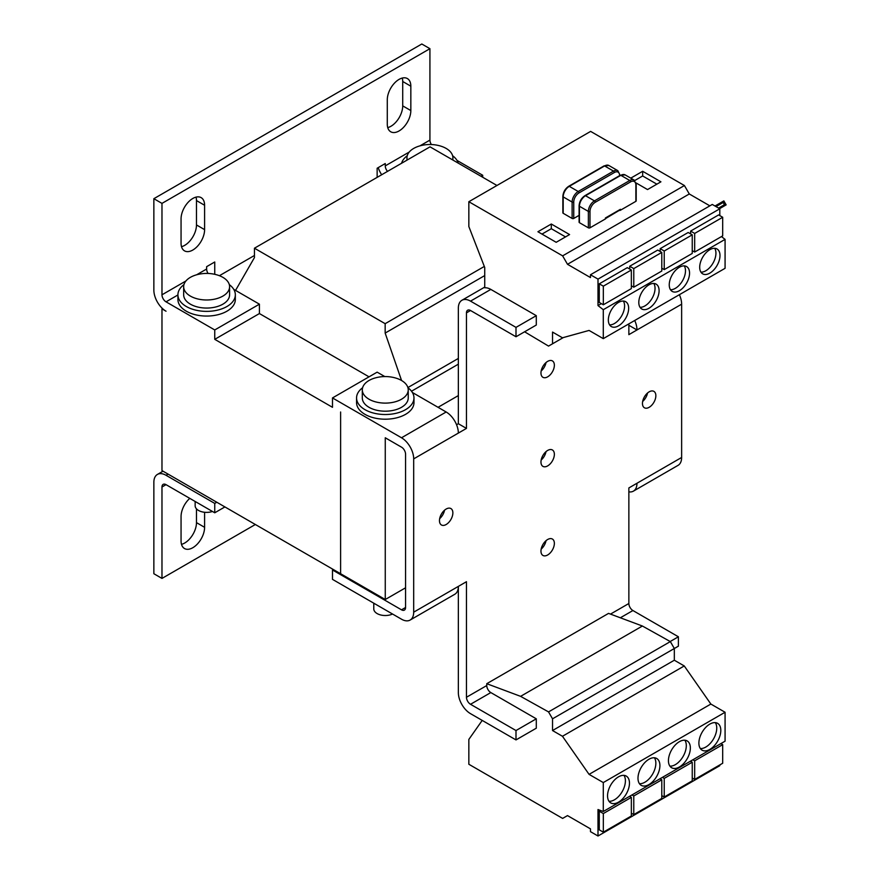 <?xml version="1.0" encoding="UTF-8"?>
<svg xmlns="http://www.w3.org/2000/svg" width="880" height="880" viewBox="0 0 880 880"><rect width="100%" height="100%" fill="white"/><g stroke="black" fill="none" stroke-linecap="round" stroke-linejoin="round"><path stroke-width="1.32" d="M446.16 524.513A9.471 5.467 120 0 0 452.353 516.164A9.471 5.467 120 0 0 450.901 508.563A9.471 5.467 120 0 0 446.16 509.036A9.471 5.467 120 0 0 439.978 517.385A9.471 5.467 120 0 0 441.43 524.975A9.471 5.467 120 0 0 446.16 524.513M439.67 518.65A9.471 5.467 120 0 0 444.543 510.202M547.657 465.905A9.471 5.467 120 0 0 553.85 457.567A9.471 5.467 120 0 0 552.398 449.966A9.471 5.467 120 0 0 547.657 450.439A9.471 5.467 120 0 0 541.475 458.788A9.471 5.467 120 0 0 542.927 466.378A9.471 5.467 120 0 0 547.657 465.905M541.156 460.053A9.471 5.467 120 0 0 546.04 451.605M547.657 554.983A9.471 5.467 120 0 0 553.85 546.634A9.471 5.467 120 0 0 552.398 539.044A9.471 5.467 120 0 0 547.657 539.506A9.471 5.467 120 0 0 541.475 547.855A9.471 5.467 120 0 0 542.927 555.445A9.471 5.467 120 0 0 547.657 554.983M541.156 549.131A9.471 5.467 120 0 0 546.04 540.672M547.657 376.838A9.471 5.467 120 0 0 553.85 368.489A9.471 5.467 120 0 0 552.398 360.899A9.471 5.467 120 0 0 547.657 361.372A9.471 5.467 120 0 0 541.475 369.721A9.471 5.467 120 0 0 542.927 377.311A9.471 5.467 120 0 0 547.657 376.838M541.156 370.986A9.471 5.467 120 0 0 546.04 362.538M649.154 407.308A9.471 5.467 120 0 0 655.347 398.959A9.471 5.467 120 0 0 653.895 391.369A9.471 5.467 120 0 0 649.154 391.842A9.471 5.467 120 0 0 642.972 400.191A9.471 5.467 120 0 0 644.424 407.781A9.471 5.467 120 0 0 649.154 407.308M642.653 401.456A9.471 5.467 120 0 0 647.537 393.008M618.508 776.831A15.499 8.954 120 0 0 608.377 790.493A15.499 8.954 120 0 0 610.753 802.912A15.499 8.954 120 0 0 618.508 802.153A15.499 8.954 120 0 0 628.628 788.491A15.499 8.954 120 0 0 626.252 776.061A15.499 8.954 120 0 0 618.508 776.831M608.993 801.273A15.499 8.954 120 0 0 614.449 799.799A15.499 8.954 120 0 0 623.953 775.357M648.956 759.253A15.499 8.954 120 0 0 638.825 772.915A15.499 8.954 120 0 0 641.201 785.334A15.499 8.954 120 0 0 648.956 784.564A15.499 8.954 120 0 0 659.076 770.913A15.499 8.954 120 0 0 656.7 758.483A15.499 8.954 120 0 0 648.956 759.253M639.441 783.695A15.499 8.954 120 0 0 644.897 782.221A15.499 8.954 120 0 0 654.401 757.779M679.404 741.675A15.499 8.954 120 0 0 669.273 755.337A15.499 8.954 120 0 0 671.649 767.756A15.499 8.954 120 0 0 679.404 766.986A15.499 8.954 120 0 0 689.524 753.324A15.499 8.954 120 0 0 687.148 740.905A15.499 8.954 120 0 0 679.404 741.675M669.889 766.117A15.499 8.954 120 0 0 675.345 764.643A15.499 8.954 120 0 0 684.849 740.201M709.852 724.097A15.499 8.954 120 0 0 699.721 737.759A15.499 8.954 120 0 0 702.097 750.178A15.499 8.954 120 0 0 709.852 749.408A15.499 8.954 120 0 0 719.972 735.746A15.499 8.954 120 0 0 717.596 723.327A15.499 8.954 120 0 0 709.852 724.097M700.337 748.539A15.499 8.954 120 0 0 705.793 747.065A15.499 8.954 120 0 0 715.297 722.623M618.508 325.853A14.355 8.283 120 0 0 627.88 313.214A14.355 8.283 120 0 0 625.68 301.708A14.355 8.283 120 0 0 618.508 302.423A14.355 8.283 120 0 0 609.125 315.062A14.355 8.283 120 0 0 611.325 326.568A14.355 8.283 120 0 0 618.508 325.853M609.587 324.885A14.355 8.283 120 0 0 614.449 323.51A14.355 8.283 120 0 0 623.359 301.048M648.956 308.275A14.355 8.283 120 0 0 658.328 295.625A14.355 8.283 120 0 0 656.128 284.13A14.355 8.283 120 0 0 648.956 284.834A14.355 8.283 120 0 0 639.573 297.484A14.355 8.283 120 0 0 641.773 308.99A14.355 8.283 120 0 0 648.956 308.275M640.035 307.307A14.355 8.283 120 0 0 644.897 305.932A14.355 8.283 120 0 0 653.807 283.459M679.404 290.697A14.355 8.283 120 0 0 688.776 278.047A14.355 8.283 120 0 0 686.576 266.552A14.355 8.283 120 0 0 679.404 267.256A14.355 8.283 120 0 0 670.021 279.906A14.355 8.283 120 0 0 672.221 291.412A14.355 8.283 120 0 0 679.404 290.697M670.483 289.729A14.355 8.283 120 0 0 675.345 288.354A14.355 8.283 120 0 0 684.255 265.881M709.852 273.119A14.355 8.283 120 0 0 719.224 260.469A14.355 8.283 120 0 0 717.024 248.974A14.355 8.283 120 0 0 709.852 249.678A14.355 8.283 120 0 0 700.469 262.328A14.355 8.283 120 0 0 702.669 273.834A14.355 8.283 120 0 0 709.852 273.119M700.942 272.151A14.355 8.283 120 0 0 705.793 270.776A14.355 8.283 120 0 0 714.703 248.303M373.78 603.196L373.78 608.894A11.484 6.633 0 0 0 379.764 614.713A11.484 6.633 0 0 0 392.535 614.02M362.582 387.772A28.71 16.577 0 0 0 356.565 397.936L356.565 402.622A28.71 16.577 0 0 0 371.514 417.175A28.71 16.577 0 0 0 413.974 402.622L413.974 397.936A28.71 16.577 0 0 0 407.946 387.772M356.565 397.936A28.71 16.577 0 0 0 371.514 412.489A28.71 16.577 0 0 0 413.974 397.936M362.307 389.851L362.307 397.936A22.968 13.255 0 0 0 374.264 409.574A22.968 13.255 0 0 0 408.232 397.936L408.232 389.851A22.968 13.255 180 0 1 405.427 396.209A22.968 13.255 180 0 1 374.264 401.489A22.968 13.255 180 0 1 362.307 389.851A22.968 13.255 180 0 1 365.112 383.504A22.968 13.255 180 0 1 375.529 377.85A37.323 37.323 0 0 1 394.999 377.85A22.968 13.255 180 0 1 396.264 378.213A22.968 13.255 180 0 1 408.232 389.851M183.667 286.726L183.667 294.8A22.968 13.255 0 0 0 190.388 304.172A22.968 13.255 0 0 0 215.424 307.054A22.968 13.255 0 0 0 229.592 294.8L229.592 286.726A22.968 13.255 180 0 1 222.871 296.098A22.968 13.255 180 0 1 190.388 296.098A22.968 13.255 180 0 1 183.667 286.726A22.968 13.255 180 0 1 190.388 277.343A22.968 13.255 180 0 1 196.9 274.714A37.323 37.323 0 0 1 216.37 274.714A22.968 13.255 180 0 1 222.871 277.343A22.968 13.255 180 0 1 229.592 286.726M235.334 294.8L235.334 299.486A28.71 16.577 180 0 1 217.613 314.798A28.71 16.577 180 0 1 186.329 311.212A28.71 16.577 180 0 1 177.925 299.486L177.925 294.8A28.71 16.577 0 0 0 186.329 306.515A28.71 16.577 0 0 0 217.613 310.112A28.71 16.577 0 0 0 235.334 294.8A28.71 16.577 0 0 0 229.317 284.636M195.151 501.468L195.151 505.758A11.484 6.633 0 0 0 198.517 510.444A11.484 6.633 0 0 0 212.465 511.467M407.264 159.973A22.968 13.255 180 0 1 406.956 157.806A22.968 13.255 180 0 1 413.677 148.434A22.968 13.255 180 0 1 420.189 145.794A37.323 37.323 0 0 1 439.659 145.794A22.968 13.255 180 0 1 446.16 148.434A22.968 13.255 180 0 1 452.892 157.806A22.968 13.255 180 0 1 452.606 159.874M458.227 163.119A28.71 16.577 0 0 0 452.606 155.727M628.859 491.832A17.226 9.944 -120 0 0 633.413 491.139A17.226 9.944 -120 0 0 636.977 483.252L628.859 487.949L628.859 603.504A5.742 3.311 -120 0 0 632.918 610.533L678.392 636.779L670.197 641.509M678.392 636.779L678.392 646.162L552.53 718.817L552.53 730.543L562.463 736.274L589.072 774.367L603.284 782.573L603.284 811.503L598.004 809.534L598.004 836L590.469 831.655L590.469 828.861L567.501 815.595L562.628 818.411L468.842 764.258L468.842 739.42L482.207 720.412M333.3 569.514L332.486 569.976L401.511 609.829A5.742 3.311 -120 0 0 404.382 610.115A5.742 3.311 -120 0 0 405.57 607.486L405.57 454.19A5.742 3.311 -120 0 0 401.511 447.161L385.264 437.778L385.264 599.511L161.975 470.591L161.975 308.869L166.034 311.212A17.226 9.944 60 0 1 153.857 290.114L153.857 198.693L161.975 203.39L161.975 294.8A5.742 3.311 60 0 0 166.034 301.829L177.925 294.965M340.615 411.994L340.604 573.727L340.615 411.994M466.466 581.702L458.348 586.388L458.348 692.571A17.226 9.944 60 0 0 470.525 713.669L515.999 739.915L515.999 730.543L470.525 704.286A5.742 3.311 60 0 1 466.466 697.257L466.466 581.702M456.566 424.743L458.348 423.72L466.466 428.406L413.688 458.876L413.688 612.172L458.348 586.388A17.226 9.944 60 0 1 454.773 594.275L410.124 620.059A17.226 9.944 -120 0 0 413.688 612.172M458.348 423.72L458.348 308.165A17.226 9.944 60 0 1 461.912 300.278A17.226 9.944 60 0 1 470.525 301.125L515.999 327.382L536.294 315.667L536.294 325.039L515.999 336.754L515.999 327.382M466.466 312.851L470.525 310.508A5.742 3.311 60 0 0 467.654 310.222A5.742 3.311 60 0 0 466.466 312.851L466.466 428.406M486.761 683.694L520.597 696.344L642.389 626.021L608.553 613.382L486.761 683.694L486.761 685.542L466.466 697.257M636.977 483.252L681.637 457.468L681.637 304.183L628.859 334.653L628.859 323.862M628.859 325.27L636.977 329.967A17.226 9.944 -120 0 0 634.711 320.485M470.525 704.286L490.82 692.571A5.742 3.311 60 0 1 486.761 685.542M490.82 692.571L536.294 718.817L536.294 728.2L515.999 739.915M536.294 718.817L515.999 730.543M524.601 331.793L548.537 346.093L552.53 343.794L552.53 332.068L562.463 337.799L589.072 330.429L603.284 338.635L603.284 309.705L598.004 305.58L598.004 279.114L590.469 274.769L590.469 277.563L567.501 264.297L562.628 255.86L468.842 201.718L468.842 226.556L484.737 267.509L484.737 287.782A17.226 9.944 60 0 1 490.82 289.41L536.294 315.667M470.525 310.508L515.999 336.754M679.371 294.701A17.226 9.944 60 0 1 681.637 304.183M681.637 457.468A17.226 9.944 60 0 1 678.062 465.355L633.413 491.139M332.486 569.976L332.486 579.359L401.511 619.201A17.226 9.944 -120 0 0 410.124 620.059M412.39 392.491L446.16 411.994A17.226 9.944 60 0 1 458.348 433.092M413.688 458.876A17.226 9.944 -120 0 0 401.511 437.778L332.486 397.936L332.486 407.308L214.753 339.339L214.753 329.956L166.034 301.829M332.486 397.936L377.146 372.152L384.78 376.552M496.958 185.482L430.023 146.839L254.441 248.215L254.441 257.587L235.554 290.4M401.566 380.512L385.165 333.069L385.165 323.686L254.441 248.215M385.165 323.686L484.319 266.442M411.51 391.215L458.348 364.177M407.891 387.563L458.348 358.435M385.165 333.069L484.737 275.572M219.406 275.704L254.441 255.486M204.6 512.281L204.6 527.318A16.654 9.614 120 0 1 197.329 544.071A16.654 9.614 120 0 1 184.503 548.537A16.654 9.614 120 0 1 181.06 540.914L181.06 516.538A16.654 9.614 120 0 1 189.783 498.366M161.975 487.003L166.034 484.66A5.742 3.311 60 0 0 163.163 484.374A5.742 3.311 60 0 0 161.975 487.003L161.975 578.413L255.354 524.502M214.753 274.318L214.753 261.987L206.635 266.673L206.635 269.016A5.742 3.311 -120 0 0 208.087 273.449M387.519 171.38A5.742 3.311 60 0 1 385.264 165.88L385.264 163.537L377.146 168.234L377.146 177.364M153.857 198.693L421.806 44L429.924 48.686L429.924 140.107A5.742 3.311 -120 0 0 431.376 144.529M181.5 246.686A16.654 9.614 120 0 0 196.482 224.95L196.482 200.574A16.654 9.614 120 0 0 196.031 197.131M387.739 127.611A16.654 9.614 120 0 0 402.721 105.875L402.721 81.499A16.654 9.614 120 0 0 402.27 78.056M181.5 544.357A16.654 9.614 120 0 0 196.482 522.632L196.482 508.86M216.777 502.238L214.753 503.415L166.034 475.288A17.226 9.944 60 0 0 157.421 474.43A17.226 9.944 60 0 0 153.857 482.317L153.857 573.727L161.975 578.413M204.6 205.26L204.6 229.636A16.654 9.614 120 0 1 197.329 246.4A16.654 9.614 120 0 1 184.503 250.855A16.654 9.614 120 0 1 181.06 243.232L181.06 218.856A16.654 9.614 120 0 1 188.32 202.103A16.654 9.614 120 0 1 201.157 197.637A16.654 9.614 120 0 1 204.6 205.26L196.482 200.574M410.839 86.196L410.839 110.572A16.654 9.614 120 0 1 403.568 127.325A16.654 9.614 120 0 1 390.742 131.78A16.654 9.614 120 0 1 387.288 124.168L387.288 99.781A16.654 9.614 120 0 1 394.559 83.028A16.654 9.614 120 0 1 407.396 78.573A16.654 9.614 120 0 1 410.839 86.196L402.721 81.499M429.924 48.686L161.975 203.39M214.753 339.339L259.413 313.555L259.413 304.172L214.753 329.956M233.75 289.366L259.413 304.172M381.678 174.757A17.226 9.944 60 0 1 378.224 167.607M482.702 177.254L482.702 175.263L480.975 176.253M457.039 160.446L482.702 175.263M214.753 503.415L214.753 512.787L224.906 506.924M166.034 484.66L214.753 512.787M407.242 155.727A28.71 16.577 0 0 0 401.577 163.262M183.953 284.636A28.71 16.577 0 0 0 177.925 294.8M259.413 313.555L369.028 376.838M405.57 587.796L385.264 599.511M458.348 395.593L438.042 407.308M600.545 810.48L599.269 811.217L599.269 829.829L603.328 832.172L603.328 813.56L631.345 797.379L631.345 815.991L603.328 832.172M719.796 764.929L719.796 765.688L598.004 836M520.597 696.344L548.537 711.909L552.53 718.817M642.389 626.021L670.34 641.597L548.537 711.909M670.34 641.597L674.322 648.505L674.322 660.22L552.53 730.543M674.322 660.22L684.255 665.951L562.463 736.274M684.255 665.951L710.864 704.055L589.072 774.367M710.864 704.055L725.076 712.261L603.284 782.573M725.076 712.261L725.076 741.191L603.284 811.503M664.224 797.005L664.224 778.393L692.241 762.223L692.241 780.835L664.224 797.005L661.793 795.608M662.42 777.359L664.224 778.393M692.241 762.223L690.437 761.189M694.672 779.427L694.672 760.815L722.689 744.645L722.689 763.257L694.672 779.427L692.241 778.019M692.868 759.781L694.672 760.815M722.689 744.645L720.885 743.6M599.269 811.217L603.328 813.56M631.345 797.379L629.541 796.345M633.776 814.594L633.776 795.982L661.793 779.801L661.793 798.413L633.776 814.594L631.345 813.186M631.972 794.937L633.776 795.982M661.793 779.801L659.989 778.767M661.793 252.417L661.793 271.029L633.776 287.199L633.776 268.587L661.793 252.417L657.734 250.074L629.717 266.244L629.717 269.06M598.004 279.114L719.796 208.791L712.272 204.446L590.469 274.769M598.004 305.58L601.359 303.644M631.345 269.995L627.286 267.652L599.269 283.822L599.269 302.434L603.328 304.777L603.328 286.165L631.345 269.995L631.345 288.607L603.328 304.777M556.182 242.297L569.58 234.564L551.309 224.015L537.922 231.748L556.182 242.297M619.96 175.439L619.96 175.087A1.144 0.66 180 0 1 619.63 175.56L619.63 175.56A7.469 4.312 120 0 0 614.35 172.513L579.029 192.896A7.469 4.312 120 0 0 573.749 202.037L573.749 218.449L579.095 215.358M573.749 218.449A1.144 0.66 180 0 1 572.121 218.449L572.121 202.037L563.189 196.889L563.189 213.29L572.121 218.449M563.189 213.29A1.144 0.66 180 0 1 562.859 212.828L562.859 196.416A1.144 0.66 -0 0 0 563.189 196.889A8.613 4.972 120 0 1 569.283 186.34L578.215 191.499L613.536 171.105L604.604 165.946L569.283 186.34A1.144 0.66 60 0 0 568.711 186.285C565.136 188.727 563.189 192.104 562.859 196.416M468.842 201.718L590.634 131.395L684.42 185.537L562.628 255.86M619.63 210.166L605.748 218.449A1.144 0.66 180 0 1 605.418 218.922L589.985 227.821A1.144 0.66 180 0 1 588.368 227.821L588.368 211.42L579.436 206.261L579.436 222.673L588.368 227.821M579.436 222.673A1.144 0.66 180 0 1 579.095 222.2L579.095 205.788A1.144 0.66 180 0 0 579.436 206.261A8.613 4.972 120 0 1 585.519 195.712L594.451 200.871L629.772 180.477L620.84 175.318L585.519 195.712A1.144 0.66 -120 0 0 584.947 195.657L620.268 175.263A1.144 0.66 60 0 1 620.84 175.318A8.613 4.972 120 0 1 625.152 174.9L634.084 180.048A8.613 4.972 -60 0 0 629.772 180.477A1.144 0.66 -120 0 1 630.586 181.885L595.265 202.279A7.469 4.312 120 0 0 589.985 211.42L589.985 227.821M603.284 309.705L725.076 239.382L721.468 236.577M567.501 264.297L689.293 193.974L684.42 185.537M552.53 343.794L563.31 337.568M603.284 338.635L725.076 268.312L725.076 239.382M635.866 201.344L635.866 184.932A1.144 0.66 0 0 0 636.196 184.459L636.196 200.871A1.144 0.66 180 0 1 635.866 201.344L620.433 210.243A1.144 0.66 180 0 1 619.223 210.397M605.418 218.922L605.418 217.976L620.433 209.308L620.433 210.243M692.241 234.839L692.241 253.451L664.224 269.621L664.224 251.009L692.241 234.839L688.182 232.496L660.165 248.666L660.165 251.482M719.796 215.589L719.796 208.791M722.689 217.261L722.689 235.873L694.672 252.043L694.672 233.431L722.689 217.261L718.63 214.918L690.613 231.088L690.613 233.904M636.042 182.919L647.537 189.563L660.924 181.819L642.664 171.281L630.773 178.145M709.852 205.843L689.293 193.974M618.816 210.243L620.433 209.308M660.165 248.666L664.224 251.009M661.793 268.213L664.224 269.621M690.613 231.088L694.672 233.431M692.241 250.635L694.672 252.043M629.717 266.244L633.776 268.587M631.345 285.791L633.776 287.199M599.269 283.822L603.328 286.165M714.989 206.019L723.855 200.904L723.162 202.466L716.001 206.602M718.564 208.087L724.449 204.688L723.162 202.466M724.449 204.688L726.143 204.875L719.576 208.67M723.855 200.904L726.143 204.875M656.865 184.162L642.664 175.967L634.744 180.532M642.664 175.967L642.664 171.281M565.521 236.907L551.309 228.701L541.981 234.091M551.309 228.701L551.309 224.015M628.859 603.504L610.5 614.097M620.356 617.782L632.918 610.533M490.82 289.41L470.525 301.125M405.57 607.486L401.511 609.829M446.16 411.994L401.511 437.778M206.635 269.016L196.647 274.78M185.944 280.962L161.975 294.8M429.924 140.107L419.947 145.86M409.233 152.042L385.264 165.88M166.034 475.288L168.058 474.111M635.866 184.932A7.469 4.312 120 0 0 630.586 181.885M573.749 202.037A1.144 0.66 180 0 1 572.121 202.037A8.613 4.972 -60 0 1 578.215 191.499A1.144 0.66 -120 0 1 579.029 192.896M589.985 211.42A1.144 0.66 180 0 1 588.368 211.42A8.613 4.972 -60 0 1 594.451 200.871A1.144 0.66 -120 0 1 595.265 202.279M614.35 172.513A1.144 0.66 60 0 0 613.536 171.105A8.613 4.972 -60 0 1 617.837 170.676L608.905 165.517A8.613 4.972 120 0 0 604.604 165.946A1.144 0.66 60 0 0 604.032 165.891L568.711 186.285M402.721 105.875L410.839 110.572M196.482 224.95L204.6 229.636M196.482 522.632L204.6 527.318M452.892 160.039L452.892 157.806M461.912 300.278L484.737 287.1M157.421 474.43L163.02 471.196M406.956 160.16L406.956 157.806M619.96 175.087L617.837 170.676M604.032 165.891L608.905 165.517M620.268 175.263L625.152 174.9M584.947 195.657C581.372 198.099 579.425 201.476 579.095 205.788M636.196 184.459L634.084 180.048"/></g></svg>
